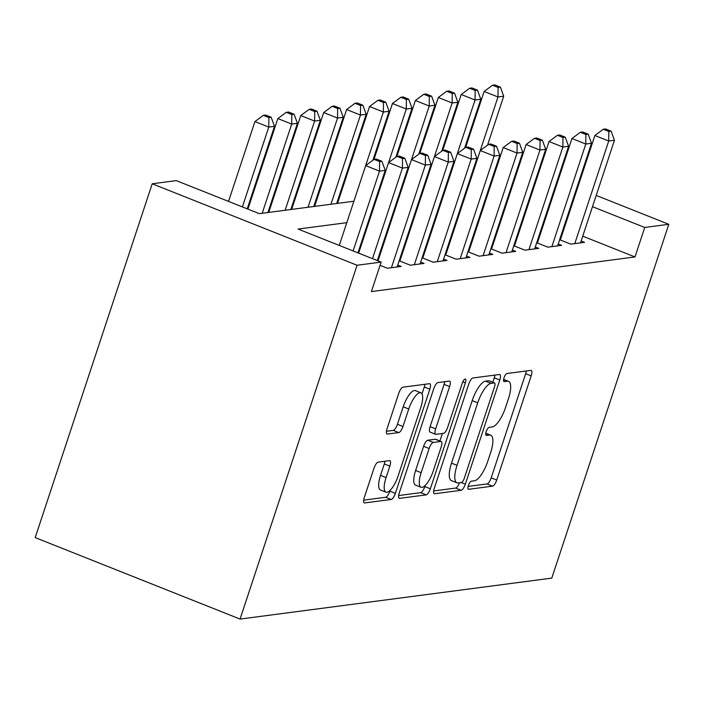 <?xml version="1.0" encoding="UTF-8"?>
<svg xmlns="http://www.w3.org/2000/svg" width="704" height="704" viewBox="0 0 704 704"><rect width="100%" height="100%" fill="white"/><g stroke="black" fill="none" stroke-linecap="round" stroke-linejoin="round"><path stroke-width="1.06" d="M468.424 485.443A4.33 1.408 111.7 0 0 468.398 489.254A4.33 1.408 111.7 0 0 468.662 489.289L492.562 486.147A6.186 2.015 111.7 0 0 496.725 480.058L531.186 375.874A6.186 2.015 111.7 0 0 531.221 370.418A6.186 2.015 111.7 0 0 530.851 370.383L506.942 373.516A4.33 1.408 111.7 0 0 504.029 377.775A4.33 1.408 111.7 0 0 504.002 381.594A4.33 1.408 111.7 0 0 504.266 381.621L507.355 381.216A19.791 6.442 111.7 0 1 508.543 381.348A19.791 6.442 111.7 0 1 508.429 398.798L505.56 407.475A19.791 6.442 111.7 0 1 492.237 426.941L489.139 427.354A4.33 1.408 111.7 0 0 486.226 431.614A4.33 1.408 111.7 0 0 486.2 435.424A4.33 1.408 111.7 0 0 486.464 435.459L489.553 435.046A19.791 6.442 111.7 0 1 490.741 435.178A19.791 6.442 111.7 0 1 490.626 452.628L487.758 461.305A19.791 6.442 111.7 0 1 474.434 480.779L471.337 481.184A4.33 1.408 111.7 0 0 468.424 485.443M378.154 462.141A6.186 2.015 111.7 0 0 373.991 468.222L364.32 497.455A6.186 2.015 111.7 0 0 364.285 502.911A6.186 2.015 111.7 0 0 364.663 502.946L391.204 499.462A6.186 2.015 111.7 0 0 395.375 493.381L429.827 389.189A6.186 2.015 111.7 0 0 429.862 383.733A6.186 2.015 111.7 0 0 429.493 383.698L402.943 387.182A6.186 2.015 111.7 0 0 398.781 393.263L387.103 428.578A6.186 2.015 111.7 0 0 387.068 434.025A6.186 2.015 111.7 0 0 387.438 434.069L398.798 432.573A6.186 2.015 111.7 0 0 402.97 426.492L408.76 408.98A16.544 5.386 111.7 0 1 420.886 392.814A16.544 5.386 111.7 0 1 420.79 407.405L398.112 475.992A16.544 5.386 111.7 0 1 385.977 492.158A16.544 5.386 111.7 0 1 386.074 477.576L389.849 466.145A6.186 2.015 111.7 0 0 389.893 460.689A6.186 2.015 111.7 0 0 389.514 460.645L378.154 462.141M644.732 227.462L634.982 256.951L371.386 291.579L381.146 262.09L357.078 265.25L240.064 619.071L551.786 578.116L668.8 224.303L644.732 227.462L592.478 206.686M434.298 488.268A6.186 2.015 111.7 0 0 434.262 493.715A6.186 2.015 111.7 0 0 434.632 493.759L461.182 490.266A6.186 2.015 111.7 0 0 465.344 484.185L499.796 379.993A6.186 2.015 111.7 0 0 499.831 374.546A6.186 2.015 111.7 0 0 499.462 374.502L472.912 377.986A6.186 2.015 111.7 0 0 468.75 384.076L434.298 488.268M426.193 494.868L399.643 498.353A6.186 2.015 111.7 0 1 399.274 498.309A6.186 2.015 111.7 0 1 399.309 492.862L433.77 388.67A6.186 2.015 111.7 0 1 437.932 382.589L449.293 381.093A6.186 2.015 111.7 0 1 449.662 381.137A6.186 2.015 111.7 0 1 449.627 386.584L435.653 428.842A6.186 2.015 111.7 0 0 435.618 434.298A6.186 2.015 111.7 0 0 435.987 434.333L443.529 433.347A6.186 2.015 111.7 0 0 447.691 427.258L462.238 383.266A4.33 1.408 111.7 0 1 465.414 379.042A4.33 1.408 111.7 0 1 465.388 382.853L430.355 488.778A6.186 2.015 111.7 0 1 426.193 494.868L420.658 492.659L398.675 495.554M559.627 239.712L570.777 244.147L584.522 242.343L581.134 240.988M536.712 242.73L547.853 247.157L561.607 245.353L558.21 243.998M513.788 245.74L524.929 250.166L538.683 248.362L535.295 247.016M490.873 248.75L502.014 253.176L515.759 251.372L512.371 250.026M467.949 251.759L479.09 256.194L492.844 254.382L489.447 253.035M445.025 254.769L456.166 259.204L469.92 257.391L466.532 256.045M422.11 257.778L433.25 262.214L446.996 260.41L443.608 259.054M399.186 260.797L410.326 265.223L424.081 263.419L420.684 262.073M380.072 265.32L387.402 268.233L401.157 266.429L397.769 265.082M634.982 256.951L582.727 236.166M564.045 228.738L563.35 228.466M543.338 225.051L542.52 225.157M520.414 228.061L519.596 228.166M497.499 231.07L496.681 231.176M474.575 234.08L473.757 234.186M451.651 237.09L450.833 237.204M428.736 240.108L427.918 240.214M405.812 243.118L404.994 243.223M382.888 246.127L382.078 246.233M359.973 249.137L359.154 249.242M560.938 238.11L560.129 238.225M538.023 241.129L537.205 241.234M515.099 244.138L514.281 244.244M492.175 247.148L491.366 247.254M469.26 250.158L468.442 250.263M446.336 253.167L445.518 253.282M423.421 256.177L422.602 256.291M400.497 259.195L399.678 259.301M342.945 186.93L342.126 187.044M320.021 189.948L319.202 190.054M297.106 192.958L296.287 193.063M274.182 195.967L273.363 196.073M251.258 198.977L250.439 199.082M372.918 160.239L389.11 111.276L383.381 112.033L353.874 201.23L259.336 213.655L176.282 180.62L152.214 183.788L35.2 537.601L240.064 619.071M443.564 145.508L444.382 145.402M152.214 183.788L357.078 265.25M346.799 222.666L298.091 229.064L381.146 262.09M553.089 195.562L552.27 195.668M530.165 198.572L529.355 198.686M507.25 201.59L506.431 201.696M484.326 204.6L483.507 204.706M461.402 207.61L460.592 207.715M438.486 210.619L437.668 210.725M415.562 213.629L414.744 213.734M392.638 216.638L391.829 216.753M369.723 219.657L368.905 219.762M573.795 199.25L573.1 198.977M668.8 224.303L596.2 195.43M577.518 188.003L576.822 187.722M558.14 180.294L557.445 180.022M538.762 172.586L538.076 172.313M519.385 164.886L518.698 164.613M500.007 157.177L499.321 156.904M466.778 143.968L466.092 143.686M515.662 176.132L514.976 175.859M496.285 168.432L495.598 168.159M443.687 147.514L442.992 147.233M375.998 198.326L376.807 198.22L406.296 109.023L392.454 103.514L373.956 159.465M398.913 195.316L399.731 195.21L429.22 106.014L415.378 100.505L396.871 156.455M421.837 192.306L422.655 192.192M444.752 189.288L445.57 189.182M467.676 186.278L468.494 186.173M490.6 183.269L491.418 183.163M513.515 180.259L514.334 180.154M468.142 486.42L487.027 483.947A6.186 2.015 111.7 0 0 491.19 477.858L525.65 373.674A6.186 2.015 111.7 0 0 526.284 370.982M492.791 382.254L494.261 377.793A6.186 2.015 111.7 0 0 494.903 375.1M433.655 490.952L455.638 488.066A6.186 2.015 111.7 0 0 459.536 482.733M461.384 482.486A4.33 1.408 111.7 0 0 464.297 478.227L494.542 386.778A4.33 1.408 111.7 0 0 494.569 382.958A4.33 1.408 111.7 0 0 494.305 382.932L491.049 383.363A19.791 6.442 111.7 0 0 477.726 402.829L457.046 465.344A19.791 6.442 111.7 0 0 456.931 482.786A19.791 6.442 111.7 0 0 458.119 482.918L461.384 482.486M489.245 380.917A4.33 1.408 111.7 0 0 489.034 380.758A4.33 1.408 111.7 0 0 488.77 380.732L494.305 382.932M456.931 482.786L451.396 480.586A19.791 6.442 111.7 0 1 451.51 463.144L472.182 400.629A19.791 6.442 111.7 0 1 485.514 381.154L488.77 380.732M435.618 434.298L430.082 432.089A6.186 2.015 111.7 0 1 430.118 426.642L444.092 384.384A6.186 2.015 111.7 0 0 444.726 381.691M442.376 433.497L439.903 440.968M425.181 485.496L424.82 486.578L430.355 488.778M421.15 472.683A16.544 5.386 111.7 0 0 421.054 487.274A16.544 5.386 111.7 0 0 433.189 471.108L441.179 446.943A6.186 2.015 111.7 0 0 441.214 441.487A6.186 2.015 111.7 0 0 440.845 441.443L433.312 442.438A6.186 2.015 111.7 0 0 429.141 448.518L421.15 472.683L415.615 470.483A16.544 5.386 111.7 0 0 415.518 485.074L421.054 487.274M441.214 441.487L435.679 439.287A6.186 2.015 111.7 0 0 435.31 439.243L440.845 441.443M415.615 470.483L423.606 446.318A6.186 2.015 111.7 0 1 427.768 440.238L435.31 439.243M420.658 492.659A6.186 2.015 111.7 0 0 424.82 486.578M385.977 492.158L380.442 489.958A16.544 5.386 111.7 0 1 380.538 475.367L384.314 463.936A6.186 2.015 111.7 0 0 384.956 461.252M420.886 392.814L415.351 390.614A16.544 5.386 111.7 0 0 403.216 406.78L408.76 408.98M386.47 431.27L393.263 430.373A6.186 2.015 111.7 0 0 397.426 424.292L403.216 406.78M422.004 393.906L424.292 386.989A6.186 2.015 111.7 0 0 424.926 384.296M363.686 500.148L385.669 497.262A6.186 2.015 111.7 0 0 389.831 491.172L390.095 490.38M487.52 145.182L503.712 96.219L497.983 96.976L484.141 91.467L465.634 147.426M498.089 87.437L500.377 87.129L494.842 84.929L492.545 85.228L498.089 87.437L497.983 96.976L468.486 186.173M500.377 87.129L503.712 96.219M484.141 91.467L492.545 85.228M574.781 243.619L608.722 141.011L614.451 140.254L580.518 242.862M560.322 239.994L594.88 135.511L608.722 141.011L608.819 131.472L611.116 131.164L605.572 128.964L603.284 129.263L608.819 131.472M603.284 129.263L594.88 135.511M614.451 140.254L611.116 131.164M464.605 148.192L480.797 99.238L475.059 99.986L461.217 94.486L442.719 150.436M475.165 90.446L477.453 90.138L471.918 87.938L469.63 88.246L475.165 90.446L475.059 99.986L445.562 189.182M477.453 90.138L480.797 99.238M461.217 94.486L469.63 88.246M441.681 151.202L457.873 102.247L452.144 102.995L438.302 97.495L419.795 153.446M452.241 93.456L454.538 93.157L449.002 90.948L446.706 91.256L452.241 93.456L452.144 102.995L422.638 192.201M454.538 93.157L457.873 102.247M438.302 97.495L446.706 91.256M418.757 154.211L434.949 105.257L429.22 106.014L429.326 96.466L431.614 96.166L426.078 93.966L423.782 94.266L429.326 96.466M431.614 96.166L434.949 105.257M415.378 100.505L423.782 94.266M395.842 157.221L412.034 108.266L406.296 109.023L406.402 99.475L408.69 99.176L403.154 96.976L400.866 97.275L406.402 99.475M408.69 99.176L412.034 108.266M392.454 103.514L400.866 97.275M551.866 246.629L585.798 144.021L591.527 143.273L557.594 245.881M537.398 243.003L571.956 138.521L585.798 144.021L585.895 134.482L588.192 134.182L582.657 131.974L580.36 132.282L585.895 134.482M580.36 132.282L571.956 138.521M591.527 143.273L588.192 134.182M528.942 249.638L562.874 147.03L568.603 146.282L534.67 248.89M514.483 246.013L549.032 141.53L562.874 147.03L562.98 137.491L565.268 137.192L559.733 134.983L557.445 135.291L562.98 137.491M557.445 135.291L549.032 141.53M568.603 146.282L565.268 137.192M506.018 252.648L539.959 150.049L545.688 149.292L511.755 251.9M491.559 249.022L526.117 144.54L539.959 150.049L540.056 140.501L542.353 140.202L536.809 138.002L534.521 138.301L540.056 140.501M534.521 138.301L526.117 144.54M545.688 149.292L542.353 140.202M483.102 255.666L517.035 153.058L522.764 152.302L488.831 254.91M468.635 252.032L503.193 147.55L517.035 153.058L517.132 143.51L519.429 143.211L513.894 141.011L511.597 141.31L517.132 143.51M511.597 141.31L503.193 147.55M522.764 152.302L519.429 143.211M383.478 102.485L385.774 102.186L380.239 99.986L377.942 100.285L383.478 102.485L383.381 112.033L369.538 106.524L337.506 203.386M385.774 102.186L389.11 111.276M369.538 106.524L377.942 100.285M460.178 258.676L494.111 156.068L499.84 155.311L465.907 257.919M445.72 255.042L480.269 150.559L494.111 156.068L494.217 146.52L496.505 146.221L490.97 144.021L488.682 144.32L494.217 146.52M488.682 144.32L480.269 150.559M499.84 155.311L496.505 146.221M336.688 203.491L366.186 114.286L360.457 115.042L346.614 109.542L314.582 206.395M360.562 105.503L362.85 105.195L357.315 102.995L355.018 103.294L360.562 105.503L360.457 115.042L330.959 204.239M362.85 105.195L366.186 114.286M346.614 109.542L355.018 103.294M437.254 261.686L471.196 159.078L476.925 158.33L442.992 260.929M422.796 258.06L457.354 153.578L471.196 159.078L471.293 149.538L473.59 149.23L468.046 147.03L465.758 147.33L471.293 149.538M465.758 147.33L457.354 153.578M476.925 158.33L473.59 149.23M313.764 206.501L343.27 117.304L337.533 118.052L323.69 112.552L291.667 209.405M337.638 108.513L339.926 108.214L334.391 106.005L332.103 106.313L337.638 108.513L337.533 118.052L308.035 207.249M339.926 108.214L343.27 117.304M323.69 112.552L332.103 106.313M414.339 264.695L448.272 162.087L454.001 161.339L420.068 263.947M399.872 261.07L434.43 156.587L448.272 162.087L448.378 152.548L450.666 152.249L445.13 150.04L442.834 150.348L448.378 152.548M442.834 150.348L434.43 156.587M454.001 161.339L450.666 152.249M290.849 209.51L320.346 120.314L314.618 121.062L300.775 115.562L268.743 212.414M314.714 111.522L317.011 111.223L311.476 109.014L309.179 109.322L314.714 111.522L314.618 121.062L285.12 210.267M317.011 111.223L320.346 120.314M300.775 115.562L309.179 109.322M391.415 267.705L425.348 165.097L431.077 164.349L397.144 266.957M378.022 260.85L411.506 159.597L425.348 165.097L425.454 155.558L427.742 155.258L422.206 153.058L419.918 153.358L425.454 155.558M419.918 153.358L411.506 159.597M431.077 164.349L427.742 155.258M267.925 212.52L297.422 123.323L291.694 124.08L277.851 118.571L247.914 209.106M291.799 114.532L294.087 114.233L288.552 112.033L286.255 112.332L291.799 114.532L291.694 124.08L262.196 213.277M294.087 114.233L297.422 123.323M277.851 118.571L286.255 112.332M372.486 258.65L402.433 168.115L408.162 167.358L377.335 260.577M358.644 253.141L388.59 162.606L402.433 168.115L402.53 158.567L404.826 158.268L399.282 156.068L396.994 156.367L402.53 158.567M396.994 156.367L388.59 162.606M408.162 167.358L404.826 158.268M247.218 208.833L274.507 126.333L268.77 127.09L254.927 121.581L228.536 201.406M268.875 117.542L271.163 117.242L265.628 115.042L263.34 115.342L268.875 117.542L268.77 127.09L242.378 206.906M271.163 117.242L274.507 126.333M254.927 121.581L263.34 115.342M353.109 250.941L379.509 171.125L385.238 170.368L357.958 252.868M339.266 245.441L365.666 165.616L379.509 171.125L379.614 161.577L381.902 161.278L376.367 159.078L374.07 159.377L379.614 161.577M374.07 159.377L365.666 165.616M385.238 170.368L381.902 161.278M468.186 489.104L468.662 489.289M503.8 381.436L504.266 381.621M485.998 435.266L486.464 435.459M485.778 433.55L489.553 435.046M503.58 379.711L507.355 381.216M525.65 373.674L531.186 375.874M491.19 477.858L496.725 480.058M487.027 483.947L492.562 486.147M494.261 377.793L499.796 379.993M461.155 482.522L465.344 484.185M455.638 488.066L461.182 490.266M433.963 493.486L434.632 493.759M485.514 381.154L491.049 383.363M472.182 400.629L477.726 402.829M451.51 463.144L457.046 465.344M398.974 498.089L399.643 498.353M444.092 384.384L449.627 386.584M430.118 426.642L435.653 428.842M462.81 381.832L465.388 382.853M427.768 440.238L433.312 442.438M423.606 446.318L429.141 448.518M384.314 463.936L389.849 466.145M380.538 475.367L386.074 477.576M397.426 424.292L402.97 426.492M393.263 430.373L398.798 432.573M386.769 433.805L387.438 434.069M424.292 386.989L429.827 389.189M389.831 491.172L395.375 493.381M385.669 497.262L391.204 499.462M363.994 502.682L364.663 502.946M485.822 433.224L490.741 435.178M503.624 379.386L508.543 381.348M489.034 380.758L494.569 382.958"/></g></svg>
